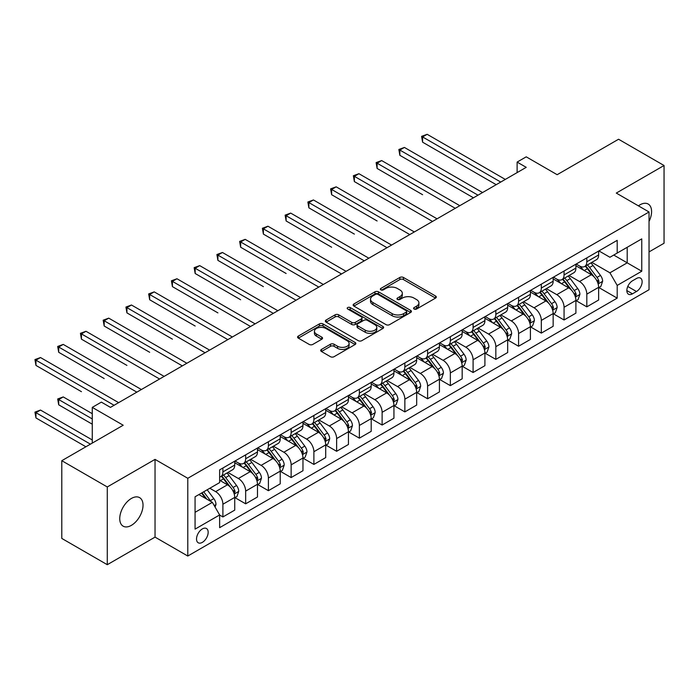 <?xml version="1.0" encoding="UTF-8"?>
<svg xmlns="http://www.w3.org/2000/svg" width="699" height="699" viewBox="0 0 699 699"><rect width="100%" height="100%" fill="white"/><g stroke="black" fill="none" stroke-linecap="round" stroke-linejoin="round"><path stroke-width="1.05" d="M414.096 309.037A1.765 1.022 0 0 0 416.595 309.037L435.573 298.08A2.525 1.459 0 0 0 436.316 297.049A2.525 1.459 0 0 0 435.573 296.018L403.428 277.459A2.525 1.459 0 0 0 399.854 277.459L380.876 288.407A1.765 1.022 0 0 0 380.361 289.133A1.765 1.022 0 0 0 380.876 289.858A1.765 1.022 0 0 0 383.384 289.858L385.839 288.434A8.082 4.666 0 0 1 397.268 288.434L399.942 289.98A8.082 4.666 0 0 1 402.309 293.283A8.082 4.666 0 0 1 399.942 296.586L397.486 298.001A1.765 1.022 0 0 0 396.971 298.726A1.765 1.022 0 0 0 397.486 299.443A1.765 1.022 0 0 0 399.985 299.443L402.449 298.027A8.082 4.666 0 0 1 413.878 298.027L416.552 299.574A8.082 4.666 0 0 1 418.919 302.877A8.082 4.666 0 0 1 416.552 306.171L414.096 307.586A1.765 1.022 0 0 0 413.581 308.311A1.765 1.022 0 0 0 414.096 309.037L414.096 307.586M131.386 525.351A16.47 9.506 120 0 0 142.142 510.838A16.47 9.506 120 0 0 139.617 497.644A16.47 9.506 120 0 0 131.386 498.457A16.47 9.506 120 0 0 120.63 512.97A16.47 9.506 120 0 0 123.146 526.172A16.47 9.506 120 0 0 131.386 525.351M649.039 221.434A16.47 9.506 120 0 0 648.174 204.029A16.47 9.506 120 0 0 639.943 204.851A16.47 9.506 120 0 0 638.405 205.847M202.343 542.372A8.231 4.753 120 0 0 207.725 535.111A8.231 4.753 120 0 0 206.467 528.514A8.231 4.753 120 0 0 202.343 528.925A8.231 4.753 120 0 0 196.969 536.177A8.231 4.753 120 0 0 198.228 542.782A8.231 4.753 120 0 0 202.343 542.372M321.453 349.43A2.525 1.459 0 0 0 320.71 350.461A2.525 1.459 0 0 0 321.453 351.492L330.47 356.7A2.525 1.459 0 0 0 334.043 356.7L355.118 344.528A2.525 1.459 0 0 0 355.852 343.497A2.525 1.459 0 0 0 355.118 342.466L322.973 323.908A2.525 1.459 0 0 0 319.399 323.908L298.324 336.07A2.525 1.459 0 0 0 297.582 337.11A2.525 1.459 0 0 0 298.324 338.141L309.22 344.424A2.525 1.459 0 0 0 312.785 344.424L321.811 339.216A2.525 1.459 0 0 0 322.545 338.185A2.525 1.459 0 0 0 321.811 337.154L316.402 334.035A6.754 3.897 0 0 1 314.428 331.282A6.754 3.897 0 0 1 318.595 327.674A6.754 3.897 0 0 1 325.961 328.521L347.123 340.736A6.754 3.897 0 0 1 349.107 343.497A6.754 3.897 0 0 1 344.93 347.106A6.754 3.897 0 0 1 337.573 346.258L334.043 344.223A2.525 1.459 0 0 0 330.47 344.223L321.453 349.43L321.453 351.492M649.039 251.911L664.05 243.243L664.05 165.506L618.563 139.241L557.155 174.698L526.225 156.838L517.12 162.089L526.225 167.341L110.459 407.377L101.364 402.126L92.268 407.377L92.268 443.096M107.279 486.958L107.279 564.696L155.038 537.12L155.038 459.383L107.279 486.958L61.792 460.693L123.199 425.237L92.268 407.377M155.038 459.383L187.786 478.291L649.039 211.989L649.039 289.727L187.786 556.028L187.786 478.291M664.05 165.506L616.291 193.081L649.039 211.989M386.014 324.633A2.525 1.459 0 0 0 389.588 324.633L410.663 312.462A2.525 1.459 0 0 0 411.396 311.431A2.525 1.459 0 0 0 410.663 310.4L378.517 291.841A2.525 1.459 0 0 0 374.944 291.841L353.869 304.004A2.525 1.459 0 0 0 353.126 305.035A2.525 1.459 0 0 0 353.869 306.066L386.014 324.633M348.408 309.412A1.765 1.022 0 0 1 350.208 309.666L350.208 307.56L382.886 326.433A2.525 1.459 0 0 1 383.629 327.464A2.525 1.459 0 0 1 382.886 328.495L361.811 340.666A2.525 1.459 0 0 1 358.246 340.666L326.092 322.099L326.092 320.037A2.525 1.459 0 0 0 325.358 321.068A2.525 1.459 0 0 0 326.092 322.099M326.092 320.037L335.109 314.83A2.525 1.459 0 0 1 338.683 314.83L351.719 322.361A2.525 1.459 0 0 0 355.293 322.361L361.278 318.91A2.525 1.459 0 0 0 362.021 317.879A2.525 1.459 0 0 0 361.278 316.848L347.709 309.01A1.765 1.022 0 0 1 347.185 308.285A1.765 1.022 0 0 1 348.277 307.342A1.765 1.022 0 0 1 350.208 307.56M107.279 564.696L61.792 538.431L61.792 460.693M636.483 278.49L632.481 280.797A7.977 4.605 120 0 0 627.274 287.831A7.977 4.605 120 0 0 628.497 294.218A7.977 4.605 120 0 0 632.481 293.825L636.483 291.509A7.977 4.605 120 0 0 641.699 284.484A7.977 4.605 120 0 0 640.476 278.088A7.977 4.605 120 0 0 636.483 278.49M598.912 250.915L609.921 257.267L617.2 253.064L617.2 240.351L219.635 469.885L219.635 482.598L195.065 496.779L195.065 529.134L219.635 514.953L219.635 527.666L617.2 298.132L617.2 285.419L609.921 272.811L591.826 262.37M617.2 253.064L641.761 238.883L641.761 271.238L617.2 285.419M155.038 537.12L187.786 556.028M517.12 162.089L517.12 172.601M613.739 255.056L627.204 262.833L627.204 247.289L641.761 238.883M609.921 272.811L627.204 262.833L641.761 271.238M195.065 512.323L212.356 502.345L198.892 494.569M219.635 515.058L222.902 516.945L222.902 504.241A10.293 5.942 -120 0 0 215.633 491.633L209.805 488.269M222.902 516.945L234.733 510.121L234.733 497.408A10.293 5.942 -120 0 0 227.455 484.8L219.635 480.283M235.004 497.671L245.655 503.822L245.655 491.109A10.293 5.942 -120 0 0 238.376 478.5L227.926 472.463M245.655 503.822L257.477 496.989L257.477 484.276A10.293 5.942 -120 0 0 250.198 471.676L234.733 462.747M257.748 484.538L268.399 490.689L268.399 477.976A10.293 5.942 -120 0 0 261.12 465.368L250.67 459.339M268.399 490.689L280.22 483.857L280.22 471.143A10.293 5.942 -120 0 0 272.942 458.544L257.477 449.614M280.491 471.406L291.142 477.557L291.142 464.844A10.293 5.942 -120 0 0 283.864 452.236L273.414 446.207M291.142 477.557L302.964 470.724L302.964 458.02A10.293 5.942 -120 0 0 295.686 445.412L280.22 436.482M303.235 458.282L313.886 464.424L313.886 451.711A10.293 5.942 -120 0 0 306.608 439.103L296.158 433.074M313.886 464.424L325.708 457.592L325.708 444.887A10.293 5.942 -120 0 0 318.429 432.279L302.964 423.349M325.979 445.149L336.63 451.292L336.63 438.579A10.293 5.942 -120 0 0 329.351 425.979L318.901 419.942M336.63 451.292L348.452 444.468L348.452 431.755A10.293 5.942 -120 0 0 341.173 419.147L325.708 410.217M348.722 432.017L359.373 438.159L359.373 425.455A10.293 5.942 -120 0 0 352.095 412.847L341.645 406.809M359.373 438.159L371.195 431.335L371.195 418.622A10.293 5.942 -120 0 0 363.917 406.014L348.452 397.084M371.475 418.884L382.117 425.027L382.117 412.323A10.293 5.942 -120 0 0 374.839 399.714L364.389 393.677M382.117 425.027L393.939 418.203L393.939 405.49A10.293 5.942 -120 0 0 386.661 392.882L371.195 383.952M394.219 405.752L404.861 411.903L404.861 399.19A10.293 5.942 -120 0 0 397.582 386.582L387.132 380.553M404.861 411.903L416.683 405.071L416.683 392.357A10.293 5.942 -120 0 0 409.404 379.758L393.939 370.828M416.962 392.62L427.605 398.771L427.605 386.058A10.293 5.942 -120 0 0 420.326 373.449L409.876 367.421M427.605 398.771L439.426 391.938L439.426 379.225A10.293 5.942 -120 0 0 432.148 366.626L416.683 357.696M439.706 379.496L450.348 385.638L450.348 372.925A10.293 5.942 -120 0 0 443.07 360.317L432.62 354.288M450.348 385.638L462.17 378.806L462.17 366.101A10.293 5.942 -120 0 0 454.892 353.493L439.426 344.563M462.45 366.363L473.092 372.506L473.092 359.793A10.293 5.942 -120 0 0 465.814 347.193L455.364 341.156M473.092 372.506L484.914 365.682L484.914 352.969A10.293 5.942 -120 0 0 477.644 340.361L462.17 331.431M485.193 353.231L495.836 359.373L495.836 346.66A10.293 5.942 -120 0 0 488.557 334.061L478.107 328.023M495.836 359.373L507.666 352.549L507.666 339.836A10.293 5.942 -120 0 0 500.388 327.228L484.914 318.298M507.937 340.098L518.579 346.241L518.579 333.537A10.293 5.942 -120 0 0 511.301 320.928L500.851 314.891M518.579 346.241L530.41 339.417L530.41 326.704A10.293 5.942 -120 0 0 523.132 314.096L507.666 305.166M530.681 326.966L541.323 333.108L541.323 320.404A10.293 5.942 -120 0 0 534.045 307.796L523.595 301.758M541.323 333.108L553.154 326.284L553.154 313.571A10.293 5.942 -120 0 0 545.875 300.963L530.41 292.042M553.425 313.834L564.067 319.985L564.067 307.272A10.293 5.942 -120 0 0 556.788 294.663L546.338 288.635M564.067 319.985L575.897 313.152L575.897 300.439A10.293 5.942 -120 0 0 568.619 287.839L553.154 278.91M576.168 300.701L586.811 306.852L586.811 294.139A10.293 5.942 -120 0 0 579.532 281.531L569.082 275.502M586.811 306.852L598.641 300.02L598.641 287.315A10.293 5.942 -120 0 0 591.363 274.707L575.897 265.777M576.168 264.039L579.532 265.987A10.293 5.942 -120 0 0 584.679 266.494A10.293 5.942 -120 0 0 586.811 261.784L586.811 257.896M553.425 277.171L556.788 279.119A10.293 5.942 -120 0 0 561.935 279.626A10.293 5.942 -120 0 0 564.067 274.917L564.067 271.029M530.681 290.303L534.045 292.252A10.293 5.942 -120 0 0 539.191 292.759A10.293 5.942 -120 0 0 541.323 288.049L541.323 284.161M507.937 303.436L511.301 305.376A10.293 5.942 -120 0 0 516.447 305.891A10.293 5.942 -120 0 0 518.579 301.173L518.579 297.293M485.193 316.568L488.557 318.508A10.293 5.942 -120 0 0 493.704 319.024A10.293 5.942 -120 0 0 495.836 314.305L495.836 310.417M462.45 329.701L465.814 331.641A10.293 5.942 -120 0 0 470.96 332.147A10.293 5.942 -120 0 0 473.092 327.438L473.092 323.55M439.706 342.833L443.07 344.773A10.293 5.942 -120 0 0 448.216 345.28A10.293 5.942 -120 0 0 450.348 340.57L450.348 336.682M416.962 355.957L420.326 357.905A10.293 5.942 -120 0 0 425.473 358.412A10.293 5.942 -120 0 0 427.605 353.703L427.605 349.815M394.219 369.089L397.582 371.038A10.293 5.942 -120 0 0 402.729 371.545A10.293 5.942 -120 0 0 404.861 366.835L404.861 362.947M371.475 382.222L374.839 384.17A10.293 5.942 -120 0 0 379.985 384.677A10.293 5.942 -120 0 0 382.117 379.968L382.117 376.079M348.722 395.354L352.095 397.294A10.293 5.942 -120 0 0 357.241 397.81A10.293 5.942 -120 0 0 359.373 393.091L359.373 389.212M325.979 408.487L329.351 410.427A10.293 5.942 -120 0 0 334.498 410.942A10.293 5.942 -120 0 0 336.63 406.224L336.63 402.336M303.235 421.619L306.608 423.559A10.293 5.942 -120 0 0 311.754 424.066A10.293 5.942 -120 0 0 313.886 419.356L313.886 415.468M280.491 434.743L283.864 436.692A10.293 5.942 -120 0 0 289.01 437.198A10.293 5.942 -120 0 0 291.142 432.489L291.142 428.601M257.748 447.876L261.12 449.824A10.293 5.942 -120 0 0 266.267 450.331A10.293 5.942 -120 0 0 268.399 445.621L268.399 441.733M235.004 461.008L238.376 462.956A10.293 5.942 -120 0 0 243.523 463.463A10.293 5.942 -120 0 0 245.655 458.754L245.655 454.866M598.912 287.577L617.2 298.132M584.679 266.494L596.509 259.67A10.293 5.942 -120 0 0 598.641 254.952L598.641 251.072M561.935 279.626L573.765 272.802A10.293 5.942 -120 0 0 575.897 268.084L575.897 264.196M539.191 292.759L551.022 285.926A10.293 5.942 -120 0 0 553.154 281.216L553.154 277.328M516.447 305.891L528.278 299.058A10.293 5.942 -120 0 0 530.41 294.349L530.41 290.461M493.704 319.024L505.534 312.191A10.293 5.942 -120 0 0 507.666 307.481L507.666 303.593M470.96 332.147L482.791 325.323A10.293 5.942 -120 0 0 484.914 320.614L484.914 316.726M448.216 345.28L460.038 338.456A10.293 5.942 -120 0 0 462.17 333.746L462.17 329.858M425.473 358.412L437.294 351.588A10.293 5.942 -120 0 0 439.426 346.87L439.426 342.991M402.729 371.545L414.551 364.721A10.293 5.942 -120 0 0 416.683 360.002L416.683 356.114M379.985 384.677L391.807 377.844A10.293 5.942 -120 0 0 393.939 373.135L393.939 369.247M357.241 397.81L369.063 390.977A10.293 5.942 -120 0 0 371.195 386.267L371.195 382.379M334.498 410.942L346.32 404.109A10.293 5.942 -120 0 0 348.452 399.4L348.452 395.512M311.754 424.066L323.576 417.242A10.293 5.942 -120 0 0 325.708 412.532L325.708 408.644M289.01 437.198L300.832 430.374A10.293 5.942 -120 0 0 302.964 425.656L302.964 421.777M266.267 450.331L278.088 443.507A10.293 5.942 -120 0 0 280.22 438.789L280.22 434.9M243.523 463.463L255.345 456.63A10.293 5.942 -120 0 0 257.477 451.921L257.477 448.033M219.635 477.006A10.293 5.942 -120 0 0 220.779 476.596L232.601 469.763A10.293 5.942 -120 0 0 234.733 465.053L234.733 461.165M220.779 476.596A10.293 5.942 -120 0 0 222.902 471.886L222.902 467.998M212.356 502.345L219.635 514.953M414.804 309.281L416.552 308.276A8.082 4.666 0 0 0 418.919 304.974L418.919 302.877M402.309 293.283L402.309 295.38A8.082 4.666 0 0 1 399.942 298.683L398.194 299.696M435.538 298.097L403.428 279.556A2.525 1.459 0 0 0 399.854 279.556L381.584 290.102M410.628 312.479L378.517 293.938A2.525 1.459 0 0 0 374.944 293.938L353.904 306.092M406.198 312.156A1.765 1.022 0 0 0 406.713 311.431A1.765 1.022 0 0 0 406.198 310.706L377.976 294.419A1.765 1.022 0 0 0 375.477 294.419L372.89 295.913A8.082 4.666 0 0 0 370.522 299.216A8.082 4.666 0 0 0 372.89 302.51L392.174 313.65A8.082 4.666 0 0 0 403.603 313.65L406.198 312.156L406.198 314.253A1.765 1.022 0 0 0 406.713 313.528L406.713 311.431M370.522 299.216L370.522 301.313A8.082 4.666 0 0 0 372.89 304.615L372.89 302.51M406.198 314.253L403.603 315.747A8.082 4.666 0 0 1 392.174 315.747L372.89 304.615M326.127 322.125L335.109 316.935L335.109 314.83M362.021 317.879L362.021 319.976A2.525 1.459 0 0 1 361.278 321.007L355.293 324.458A2.525 1.459 0 0 1 351.719 324.458L338.683 316.935A2.525 1.459 0 0 0 335.109 316.935M350.208 309.666L382.851 328.513M365.254 330.173A6.754 3.897 0 0 0 372.619 331.02A6.754 3.897 0 0 0 376.787 327.412A6.754 3.897 0 0 0 374.804 324.659L367.351 320.352A2.525 1.459 0 0 0 363.777 320.352L357.792 323.803A2.525 1.459 0 0 0 357.058 324.834A2.525 1.459 0 0 0 357.792 325.865L365.254 330.173L365.254 332.27A6.754 3.897 0 0 0 372.619 333.117A6.754 3.897 0 0 0 376.787 329.517L376.787 327.412M357.058 324.834L357.058 326.94A2.525 1.459 0 0 0 357.792 327.971L357.792 325.865M365.254 332.27L357.792 327.971M349.107 343.497L349.107 345.603A6.754 3.897 0 0 1 344.93 349.203A6.754 3.897 0 0 1 337.573 348.355L334.043 346.32A2.525 1.459 0 0 0 330.47 346.32L321.488 351.51M314.428 331.282L314.428 333.379A6.754 3.897 0 0 0 316.402 336.14L316.402 334.035M321.776 339.242L316.402 336.14M355.083 344.546L322.973 326.005A2.525 1.459 0 0 0 319.399 326.005L298.359 338.159L298.324 336.07M598.641 287.735L600.825 286.468L602.643 281.216A6.815 3.941 -120 0 0 600.467 275.415L593.032 265.489A19.686 11.367 -120 0 0 590.882 262.911M583.49 270.163A19.686 11.367 -120 0 0 579.462 265.943M598.021 283.558L598.956 281.505A6.815 3.941 -120 0 0 597.007 277.407L589.572 267.481A19.686 11.367 -120 0 0 587.422 264.912M585.596 265.969A16.339 9.437 60 0 1 588.278 269.019L594.569 277.416M422.598 194.706L377.111 168.45L377.111 163.199L381.663 160.569L459.811 205.689M585.238 266.17A19.686 11.367 60 0 1 587.387 268.739L592.333 275.345M500.746 182.055L422.598 136.934L427.15 134.304L505.298 179.425M496.203 184.676L422.598 142.185L422.598 136.934L421.602 136.357L427.15 134.304M422.598 142.185L421.602 136.357M575.897 300.858L578.082 299.6L579.899 294.349A6.815 3.941 -120 0 0 577.724 288.538L570.288 278.621A19.686 11.367 -120 0 0 568.138 276.044M560.747 283.287A19.686 11.367 -120 0 0 556.71 279.076M575.277 296.682L576.212 294.637A6.815 3.941 -120 0 0 574.263 290.539L566.828 280.614A19.686 11.367 -120 0 0 564.678 278.045M562.852 279.102A16.339 9.437 60 0 1 565.535 282.151L571.826 290.548M399.854 207.839L354.367 181.583L354.367 176.323L358.919 173.702L437.067 218.822M562.494 279.303A19.686 11.367 60 0 1 564.643 281.872L569.589 288.469M553.154 313.991L555.329 312.733L557.155 307.481A6.815 3.941 -120 0 0 554.98 301.671L547.544 291.745A19.686 11.367 -120 0 0 545.395 289.176M538.003 296.42A19.686 11.367 -120 0 0 533.966 292.208M552.525 309.814L553.468 307.77A6.815 3.941 -120 0 0 551.52 303.672L544.084 293.746A19.686 11.367 -120 0 0 541.935 291.177M540.109 292.234A16.339 9.437 60 0 1 542.791 295.284L549.082 303.681M377.111 220.971L331.623 194.706L331.623 189.455L336.175 186.834L414.324 231.946M539.75 292.435A19.686 11.367 60 0 1 541.9 295.004L546.845 301.601M530.41 327.123L532.586 325.865L534.412 320.614A6.815 3.941 -120 0 0 532.236 314.803L524.8 304.878A19.686 11.367 -120 0 0 522.651 302.309M515.259 309.552A19.686 11.367 -120 0 0 511.222 305.332M529.781 322.947L530.724 320.902A6.815 3.941 -120 0 0 528.776 316.804L521.34 306.878A19.686 11.367 -120 0 0 519.191 304.301M517.365 305.358A16.339 9.437 60 0 1 520.047 308.408L526.338 316.813M354.367 234.104L308.879 207.839L308.879 202.588L313.432 199.958L391.58 245.078M517.007 305.568A19.686 11.367 60 0 1 519.156 308.137L524.101 314.733M478.002 195.178L399.854 150.067L404.406 147.437L482.555 192.557M473.459 197.808L399.854 155.318L399.854 150.067L398.858 149.49L404.406 147.437M399.854 155.318L398.858 149.49M455.259 208.311L376.114 162.614L381.663 160.569M377.111 168.45L376.114 162.614M432.515 221.443L353.371 175.746L358.919 173.702M354.367 181.583L353.371 175.746M507.666 340.256L509.842 338.998L511.668 333.746A6.815 3.941 -120 0 0 509.492 327.936L502.057 318.01A19.686 11.367 -120 0 0 499.907 315.441M492.515 322.685A19.686 11.367 -120 0 0 488.479 318.464M507.037 336.079L507.981 334.035A6.815 3.941 -120 0 0 506.032 329.928L498.597 320.011A19.686 11.367 -120 0 0 496.447 317.433M494.621 318.491A16.339 9.437 60 0 1 497.295 321.54L503.595 329.937M331.623 247.236L286.136 220.971L286.136 215.72L290.688 213.09L368.836 258.211M494.263 318.692A19.686 11.367 60 0 1 496.412 321.269L501.358 327.866M409.771 234.576L330.618 188.879L336.175 186.834M331.623 194.706L330.618 188.879M484.914 353.388L487.098 352.13L488.924 346.87A6.815 3.941 -120 0 0 486.74 341.068L479.313 331.143A19.686 11.367 -120 0 0 477.164 328.574M469.772 335.817A19.686 11.367 -120 0 0 465.735 331.597M484.293 349.212L485.237 347.167A6.815 3.941 -120 0 0 483.289 343.06L475.853 333.135A19.686 11.367 -120 0 0 473.704 330.566M471.869 331.623A16.339 9.437 60 0 1 474.551 334.672L480.851 343.069M308.879 260.369L263.392 234.104L263.392 228.853L267.944 226.223L346.092 271.343M471.519 331.824A19.686 11.367 60 0 1 473.669 334.402L478.614 340.998M387.028 247.708L307.875 202.011L313.432 199.958M308.879 207.839L307.875 202.011M462.17 366.521L464.354 365.254L466.172 360.002A6.815 3.941 -120 0 0 463.996 354.201L456.569 344.275A19.686 11.367 -120 0 0 454.42 341.697M447.028 348.95A19.686 11.367 -120 0 0 442.991 344.729M461.55 362.344L462.493 360.3A6.815 3.941 -120 0 0 460.545 356.193L453.109 346.267A19.686 11.367 -120 0 0 450.96 343.698M449.125 344.756A16.339 9.437 60 0 1 451.807 347.805L458.098 356.202M286.136 273.501L240.648 247.236L240.648 241.985L245.192 239.355L323.34 284.476M448.775 344.957A19.686 11.367 60 0 1 450.925 347.534L455.87 354.131M364.284 260.841L285.131 215.143L290.688 213.09M286.136 220.971L285.131 215.143M439.426 379.653L441.611 378.386L443.428 373.135A6.815 3.941 -120 0 0 441.252 367.333L433.826 357.407A19.686 11.367 -120 0 0 431.676 354.83M424.276 362.082A19.686 11.367 -120 0 0 420.248 357.862M438.806 375.477L439.75 373.423A6.815 3.941 -120 0 0 437.801 369.325L430.366 359.4A19.686 11.367 -120 0 0 428.216 356.831M426.381 357.888A16.339 9.437 60 0 1 429.064 360.937L435.355 369.334M263.392 286.625L217.905 260.369L217.905 255.109L222.448 252.488L300.596 297.608M426.032 358.089A19.686 11.367 60 0 1 428.181 360.658L433.127 367.263M341.54 273.973L262.387 228.276L267.944 226.223M263.392 234.104L262.387 228.276M416.683 392.777L418.867 391.519L420.684 386.267A6.815 3.941 -120 0 0 418.509 380.457L411.073 370.54A19.686 11.367 -120 0 0 408.932 367.962M401.532 375.206A19.686 11.367 -120 0 0 397.504 370.994M416.062 388.6L417.006 386.556A6.815 3.941 -120 0 0 415.057 382.458L407.622 372.532A19.686 11.367 -120 0 0 405.472 369.963M403.638 371.02A16.339 9.437 60 0 1 406.32 374.07L412.611 382.467M240.648 299.757L195.161 273.492L195.161 268.241L199.704 265.62L277.853 310.74M403.288 371.221A19.686 11.367 60 0 1 405.437 373.79L410.383 380.387M318.796 287.097L239.643 241.4L245.192 239.355M240.648 247.236L239.643 241.4M393.939 405.909L396.123 404.651L397.941 399.4A6.815 3.941 -120 0 0 395.765 393.589L388.329 383.664A19.686 11.367 -120 0 0 386.189 381.095M378.788 388.338A19.686 11.367 -120 0 0 374.76 384.127M393.319 401.733L394.262 399.688A6.815 3.941 -120 0 0 392.314 395.59L384.878 385.665A19.686 11.367 -120 0 0 382.729 383.087M380.894 384.144A16.339 9.437 60 0 1 383.576 387.194L389.867 395.599M217.905 312.89L172.417 286.625L172.417 281.374L176.961 278.752L255.109 323.864M380.544 384.354A19.686 11.367 60 0 1 382.694 386.923L387.639 393.52M296.053 300.229L216.9 254.532L222.448 252.488M217.905 260.369L216.9 254.532M371.195 419.042L373.38 417.784L375.197 412.532A6.815 3.941 -120 0 0 373.021 406.722L365.586 396.796A19.686 11.367 -120 0 0 363.445 394.227M356.044 401.471A19.686 11.367 -120 0 0 352.016 397.25M370.575 414.865L371.519 412.821A6.815 3.941 -120 0 0 369.57 408.723L362.134 398.797A19.686 11.367 -120 0 0 359.985 396.219M358.15 397.277A16.339 9.437 60 0 1 360.833 400.326L367.124 408.732M195.161 326.022L149.673 299.757L149.673 294.506L154.217 291.876L232.365 336.997M357.801 397.486A19.686 11.367 60 0 1 359.95 400.055L364.895 406.652M273.309 313.362L194.156 267.665L199.704 265.62M195.161 273.492L194.156 267.665M348.452 432.174L350.636 430.916L352.453 425.656A6.815 3.941 -120 0 0 350.278 419.854L342.842 409.929A19.686 11.367 -120 0 0 340.701 407.36M333.301 414.603A19.686 11.367 -120 0 0 329.273 410.383M347.831 427.998L348.775 425.953A6.815 3.941 -120 0 0 346.826 421.847L339.391 411.929A19.686 11.367 -120 0 0 337.241 409.352M335.406 410.409A16.339 9.437 60 0 1 338.089 413.459L344.38 421.855M172.417 339.155L126.93 312.89L126.93 307.639L131.473 305.009L209.621 350.129M335.057 410.61A19.686 11.367 60 0 1 337.206 413.188L342.152 419.784M250.565 326.494L171.412 280.797L176.961 278.752M172.417 286.625L171.412 280.797M325.708 445.307L327.892 444.048L329.71 438.789A6.815 3.941 -120 0 0 327.534 432.987L320.098 423.061A19.686 11.367 -120 0 0 317.958 420.492M310.557 427.736A19.686 11.367 -120 0 0 306.529 423.515M325.087 441.13L326.031 439.086A6.815 3.941 -120 0 0 324.083 434.979L316.647 425.053A19.686 11.367 -120 0 0 314.498 422.484M312.663 423.542A16.339 9.437 60 0 1 315.345 426.591L321.636 434.988M149.673 352.287L104.186 326.022L104.186 320.771L108.729 318.141L186.878 363.262M312.313 423.743A19.686 11.367 60 0 1 314.463 426.32L319.399 432.917M227.822 339.627L148.669 293.929L154.217 291.876M149.673 299.757L148.669 293.929M302.964 458.439L305.148 457.172L306.966 451.921A6.815 3.941 -120 0 0 304.79 446.119L297.355 436.193A19.686 11.367 -120 0 0 295.205 433.616M287.813 440.868A19.686 11.367 -120 0 0 283.785 436.648M302.344 454.263L303.287 452.209A6.815 3.941 -120 0 0 301.339 448.111L293.903 438.186A19.686 11.367 -120 0 0 291.754 435.617M289.919 436.674A16.339 9.437 60 0 1 292.601 439.723L298.892 448.12M126.93 365.411L81.442 339.155L81.442 333.904L85.986 331.274L164.134 376.394M289.569 436.875A19.686 11.367 60 0 1 291.719 439.453L296.656 446.049M205.078 352.759L125.925 307.062L131.473 305.009M126.93 312.89L125.925 307.062M280.22 471.572L282.405 470.305L284.222 465.053A6.815 3.941 -120 0 0 282.047 459.243L274.611 449.326A19.686 11.367 -120 0 0 272.461 446.748M265.07 454.001A19.686 11.367 -120 0 0 261.042 449.78M279.6 467.395L280.544 465.342A6.815 3.941 -120 0 0 278.586 461.244L271.16 451.318A19.686 11.367 -120 0 0 269.01 448.749M267.175 449.806A16.339 9.437 60 0 1 269.858 452.856L276.149 461.253M104.186 378.543L58.699 352.287L58.699 347.027L63.242 344.406L141.39 389.526M266.826 450.007A19.686 11.367 60 0 1 268.975 452.576L273.912 459.173M182.334 365.883L103.181 320.194L108.729 318.141M104.186 326.022L103.181 320.194M257.477 484.695L259.661 483.437L261.478 478.186A6.815 3.941 -120 0 0 259.303 472.375L251.867 462.458A19.686 11.367 -120 0 0 249.718 459.881M242.326 467.124A19.686 11.367 -120 0 0 238.298 462.913M256.856 480.519L257.8 478.474A6.815 3.941 -120 0 0 255.843 474.376L248.416 464.451A19.686 11.367 -120 0 0 246.266 461.882M244.432 462.939A16.339 9.437 60 0 1 247.114 465.988L253.405 474.385M81.442 391.676L35.955 365.411L35.955 360.16L40.498 357.538L118.647 402.65M244.082 463.14A19.686 11.367 60 0 1 246.231 465.709L251.168 472.306M159.59 379.015L80.437 333.318L85.986 331.274M81.442 339.155L80.437 333.318M234.733 497.828L236.917 496.57L238.735 491.318A6.815 3.941 -120 0 0 236.559 485.508L229.123 475.582A19.686 11.367 -120 0 0 226.974 473.013M234.113 493.651L235.056 491.607A6.815 3.941 -120 0 0 233.099 487.509L225.672 477.583A19.686 11.367 -120 0 0 223.523 475.005M221.688 476.063A16.339 9.437 60 0 1 224.37 479.112L230.661 487.518M92.268 413.686L63.242 396.927L58.699 399.557L58.699 404.808L92.268 424.188M221.338 476.272A19.686 11.367 60 0 1 223.488 478.841L228.424 485.438M58.699 404.808L57.694 398.98L92.268 418.937M57.694 398.98L63.242 396.927M136.847 392.148L57.694 346.451L63.242 344.406M58.699 352.287L57.694 346.451M215.082 507.072L215.991 504.451A6.815 3.941 -120 0 0 213.815 498.64L207.184 489.789M92.268 439.951L40.498 410.06L35.955 412.69L35.955 417.941L85.898 446.775M210.976 501.55A6.815 3.941 -120 0 0 210.355 500.633L203.724 491.781M202.02 492.769L206.782 499.13M201.539 493.04L205.585 498.439M35.955 417.941L34.95 412.113L90.442 444.153M34.95 412.113L40.498 410.06M114.103 405.28L34.95 359.583L40.498 357.538M35.955 365.411L34.95 359.583M215.633 491.633L227.455 484.8M238.376 478.5L250.198 471.676M261.12 465.368L272.942 458.544M283.864 452.236L295.686 445.412M306.608 439.103L318.429 432.279M329.351 425.979L341.173 419.147M352.095 412.847L363.917 406.014M374.839 399.714L386.661 392.882M397.582 386.582L409.404 379.758M420.326 373.449L432.148 366.626M443.07 360.317L454.892 353.493M465.814 347.193L477.644 340.361M488.557 334.061L500.388 327.228M511.301 320.928L523.132 314.096M534.045 307.796L545.875 300.963M556.788 294.663L568.619 287.839M579.532 281.531L591.363 274.707M586.811 261.784L598.641 254.952M586.811 294.139L598.641 287.315M564.067 307.272L575.897 300.439M564.067 274.917L575.897 268.084M541.323 320.404L553.154 313.571M541.323 288.049L553.154 281.216M518.579 333.537L530.41 326.704M518.579 301.173L530.41 294.349M495.836 346.66L507.666 339.836M495.836 314.305L507.666 307.481M473.092 359.793L484.914 352.969M473.092 327.438L484.914 320.614M450.348 372.925L462.17 366.101M450.348 340.57L462.17 333.746M427.605 386.058L439.426 379.225M427.605 353.703L439.426 346.87M404.861 399.19L416.683 392.357M404.861 366.835L416.683 360.002M382.117 412.323L393.939 405.49M382.117 379.968L393.939 373.135M359.373 425.455L371.195 418.622M359.373 393.091L371.195 386.267M336.63 438.579L348.452 431.755M336.63 406.224L348.452 399.4M313.886 451.711L325.708 444.887M313.886 419.356L325.708 412.532M291.142 464.844L302.964 458.02M291.142 432.489L302.964 425.656M268.399 477.976L280.22 471.143M268.399 445.621L280.22 438.789M245.655 491.109L257.477 484.276M245.655 458.754L257.477 451.921M222.902 504.241L234.733 497.408M222.902 471.886L234.733 465.053M627.763 286.476L636.483 291.509M626.837 290.566L632.481 293.825M416.552 308.276L416.552 306.171M397.486 299.443L397.486 298.001M399.942 298.683L399.942 296.586M380.876 289.858L380.876 288.407M399.854 279.556L399.854 277.459M403.428 279.556L403.428 277.459M435.573 298.08L435.573 296.018M353.869 306.066L353.869 304.004M374.944 293.938L374.944 291.841M378.517 293.938L378.517 291.841M410.663 312.462L410.663 310.4M392.174 315.747L392.174 313.65M403.603 315.747L403.603 313.65M338.683 316.935L338.683 314.83M351.719 324.458L351.719 322.361M355.293 324.458L355.293 322.361M361.278 321.007L361.278 318.91M382.886 328.495L382.886 326.433M330.47 346.32L330.47 344.223M334.043 346.32L334.043 344.223M337.573 348.355L337.573 346.258M321.811 339.216L321.811 337.154M319.399 326.005L319.399 323.908M322.973 326.005L322.973 323.908M355.118 344.528L355.118 342.466M598.126 283.925L602.599 281.348M589.572 267.481L593.032 265.489M584.215 270.574L587.387 268.739M597.007 277.407L600.467 275.415M596.465 280.072L598.956 281.505M575.382 297.058L579.855 294.48M566.828 280.614L570.288 278.621M561.472 283.707L564.643 281.872M574.263 290.539L577.724 288.538M573.722 293.204L576.212 294.637M552.638 310.19L557.112 307.612M544.084 293.746L547.544 291.745M538.728 296.839L541.9 295.004M551.52 303.672L554.98 301.671M550.978 306.328L553.468 307.77M529.894 323.322L534.359 320.745M521.34 306.878L524.8 304.878M515.976 309.972L519.156 308.137M528.776 316.804L532.236 314.803M528.234 319.46L530.724 320.902M507.151 336.455L511.616 333.877M498.597 320.011L502.057 318.01M493.232 323.104L496.412 321.269M506.032 329.928L509.492 327.936M505.491 332.593L507.981 334.035M484.407 349.587L488.872 347.001M475.853 333.135L479.313 331.143M470.488 336.236L473.669 334.402M483.289 343.06L486.74 341.068M482.747 345.725L485.237 347.167M461.663 362.711L466.128 360.134M453.109 346.267L456.569 344.275M447.744 349.369L450.925 347.534M460.545 356.193L463.996 354.201M460.003 358.858L462.493 360.3M438.92 375.844L443.384 373.266M430.366 359.4L433.826 357.407M425.001 362.493L428.181 360.658M437.801 369.325L441.252 367.333M437.259 371.99L439.75 373.423M416.176 388.976L420.641 386.398M407.622 372.532L411.073 370.54M402.257 375.625L405.437 373.79M415.057 382.458L418.509 380.457M414.516 385.123L417.006 386.556M393.432 402.108L397.897 399.531M384.878 385.665L388.329 383.664M379.513 388.758L382.694 386.923M392.314 395.59L395.765 393.589M391.772 398.247L394.262 399.688M370.688 415.241L375.153 412.663M362.134 398.797L365.586 396.796M356.77 401.89L359.95 400.055M369.57 408.723L373.021 406.722M369.028 411.379L371.519 412.821M347.945 428.373L352.41 425.796M339.391 411.929L342.842 409.929M334.026 415.023L337.206 413.188M346.826 421.847L350.278 419.854M346.285 424.511L348.775 425.953M325.201 441.506L329.666 438.92M316.647 425.053L320.098 423.061M311.282 428.155L314.463 426.32M324.083 434.979L327.534 432.987M323.541 437.644L326.031 439.086M302.457 454.63L306.922 452.052M293.903 438.186L297.355 436.193M288.538 441.279L291.719 439.453M301.339 448.111L304.79 446.119M300.797 450.776L303.287 452.209M279.714 467.762L284.178 465.185M271.16 451.318L274.611 449.326M265.795 454.411L268.975 452.576M278.586 461.244L282.047 459.243M278.053 463.909L280.544 465.342M256.97 480.895L261.435 478.317M248.416 464.451L251.867 462.458M243.051 467.544L246.231 465.709M255.843 474.376L259.303 472.375M255.31 477.041L257.8 478.474M234.226 494.027L238.691 491.449M225.672 477.583L229.123 475.582M220.307 480.676L223.488 478.841M233.099 487.509L236.559 485.508M232.566 490.165L235.056 491.607M214.217 505.578L215.947 504.582M210.355 500.633L213.815 498.64"/></g></svg>
